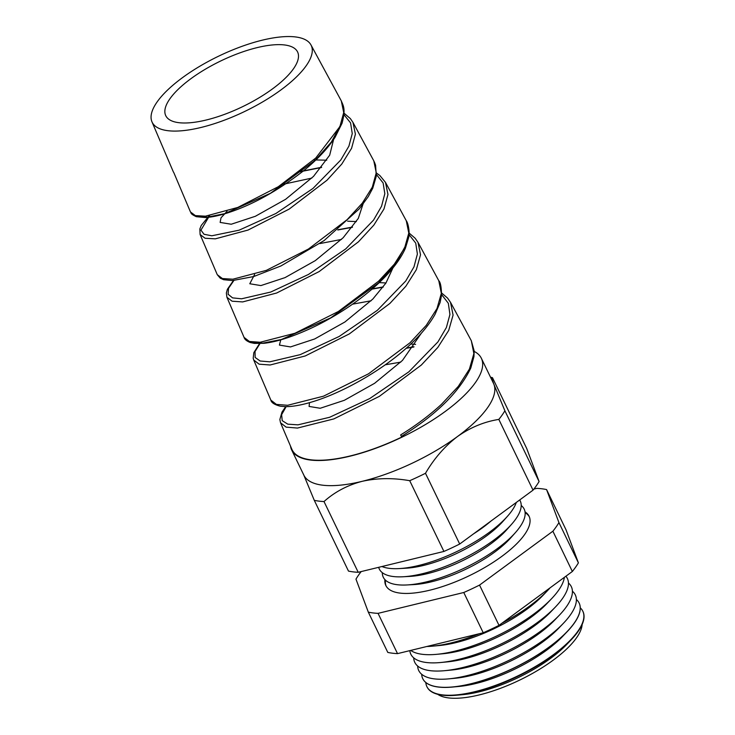<?xml version="1.0" encoding="UTF-8"?>
<svg xmlns="http://www.w3.org/2000/svg" width="735" height="735" viewBox="0 0 735 735"><rect width="100%" height="100%" fill="white"/><g stroke="black" fill="none" stroke-linecap="round" stroke-linejoin="round"><path stroke-width="1.1" d="M272.51 88.88A73.215 25.339 -25.8 0 0 297.758 52.323A73.215 25.339 -25.8 0 0 190.834 78.755A73.215 25.339 -25.8 0 0 165.945 116.047A73.215 25.339 -25.8 0 0 272.51 88.88M583.011 611.639A86.592 29.97 154.2 0 1 583.094 611.814A86.592 29.97 154.2 0 1 571.077 639.909L566.731 644.457A78.562 27.186 154.2 0 1 550.607 658.358A78.562 27.186 154.2 0 1 462.921 694.639L456.656 695.218A86.592 29.97 154.2 0 1 427.173 687.179A86.592 29.97 154.2 0 1 427.09 687.014M437.702 694.309A81.714 28.279 -25.8 0 0 553.152 660.195A81.714 28.279 -25.8 0 0 582.138 624.493M571.077 639.909A86.592 29.97 154.2 0 1 553.308 655.225A86.592 29.97 154.2 0 1 456.656 695.218M579.29 603.352A86.849 30.052 154.2 0 1 579.309 603.398A86.849 30.052 154.2 0 1 567.264 631.576L562.771 636.271A78.562 27.186 154.2 0 1 546.656 650.172A78.562 27.186 154.2 0 1 458.962 686.453L452.503 687.06A86.849 30.052 154.2 0 1 422.928 678.993A86.849 30.052 154.2 0 1 422.91 678.947M425.822 682.512A86.601 29.97 -25.8 0 0 426.998 686.848A86.601 29.97 -25.8 0 0 553.152 654.885A86.601 29.97 -25.8 0 0 582.938 611.465A86.601 29.97 -25.8 0 0 580.273 607.845M567.264 631.576A86.849 30.052 154.2 0 1 549.44 646.947A86.849 30.052 154.2 0 1 452.503 687.06M563.359 623.344L558.82 628.085A78.562 27.186 154.2 0 1 542.696 641.986A78.562 27.186 154.2 0 1 455.011 678.276L448.469 678.883A86.941 30.089 -25.8 0 0 545.517 638.724A86.941 30.089 -25.8 0 0 563.359 623.344A86.941 30.089 -25.8 0 0 572.418 591.206M421.679 674.261A86.849 30.052 -25.8 0 0 422.882 678.901A86.849 30.052 -25.8 0 0 549.394 646.855A86.849 30.052 -25.8 0 0 579.263 603.306A86.849 30.052 -25.8 0 0 576.378 599.484M417.664 666.029A86.941 30.089 -25.8 0 0 448.469 678.883M559.399 615.158L554.861 619.908A78.562 27.186 154.2 0 1 538.746 633.809A78.562 27.186 154.2 0 1 451.051 670.09L444.51 670.697A86.941 30.089 -25.8 0 0 541.557 630.538A86.941 30.089 -25.8 0 0 559.399 615.158A86.941 30.089 -25.8 0 0 568.467 583.03M413.704 657.843A86.941 30.089 -25.8 0 0 444.51 670.697M555.449 606.972L550.91 611.722A78.562 27.186 154.2 0 1 534.786 625.623A78.562 27.186 154.2 0 1 447.1 661.904L440.559 662.52A86.941 30.089 -25.8 0 0 537.607 622.361A86.941 30.089 -25.8 0 0 555.449 606.972A86.941 30.089 -25.8 0 0 565.895 576.231M409.818 650.631A86.941 30.089 -25.8 0 0 440.559 662.52M551.489 598.795L546.95 603.545A78.562 27.186 154.2 0 1 530.835 617.437A78.562 27.186 154.2 0 1 443.141 653.727L436.599 654.334A86.941 30.089 -25.8 0 0 533.647 614.175A86.941 30.089 -25.8 0 0 551.489 598.795A86.941 30.089 -25.8 0 0 564.37 577.342M410.718 650.42A86.941 30.089 -25.8 0 0 436.599 654.334M501.932 623.216A86.941 30.089 -25.8 0 0 529.696 605.998A86.941 30.089 -25.8 0 0 547.538 590.609L543 595.359A78.562 27.186 154.2 0 1 526.876 609.26A78.562 27.186 154.2 0 1 439.19 645.541L432.649 646.148A86.941 30.089 -25.8 0 0 479.22 633.745M426.824 646.497A86.941 30.089 -25.8 0 0 432.649 646.148M515.465 532.544L510.825 537.772A69.871 24.181 154.2 0 1 494.683 552.095A69.871 24.181 154.2 0 1 414.044 584.564L407.061 584.95A78.259 27.085 -25.8 0 0 497.384 548.586A78.259 27.085 -25.8 0 0 515.465 532.544A78.259 27.085 -25.8 0 0 521.207 505.505M386.114 586.043A79.555 27.526 154.2 0 1 385.498 580.2M525.13 512.699A79.555 27.526 154.2 0 1 529.329 516.806M384.901 579.593A79.555 27.526 -25.8 0 0 385.829 585.492A79.555 27.526 -25.8 0 0 501.83 556.367A79.555 27.526 -25.8 0 0 529.071 516.236A79.555 27.526 -25.8 0 0 525.038 511.854M382.301 572.657A78.259 27.085 -25.8 0 0 407.061 584.95M511.514 524.358L506.874 529.595A69.871 24.181 154.2 0 1 490.723 543.909A69.871 24.181 154.2 0 1 410.084 576.378L403.102 576.764A78.259 27.085 -25.8 0 0 493.433 540.4A78.259 27.085 -25.8 0 0 511.514 524.358A78.259 27.085 -25.8 0 0 519.691 499.965M378.681 567.319A78.259 27.085 -25.8 0 0 403.102 576.764M507.554 516.181L502.915 521.409A69.871 24.181 154.2 0 1 486.772 535.732A69.871 24.181 154.2 0 1 406.124 568.201L399.151 568.587A78.259 27.085 -25.8 0 0 489.473 532.223A78.259 27.085 -25.8 0 0 507.554 516.181A78.259 27.085 -25.8 0 0 516.31 502.446M381.943 566.529A78.259 27.085 -25.8 0 0 399.151 568.587M490.916 521.097A69.871 24.181 154.2 0 1 482.812 527.546A69.871 24.181 154.2 0 1 473.551 533.849M441.652 293.008L447.56 298.088L450.527 302.361L453.082 315.094L448.708 330.419L437.839 347.407L421.357 365.019L379.297 396.395L333.837 418.913L297.473 428.064L286.135 427.136L280.54 422.781L279.86 419.51L281.983 412.096L285.731 406.639M401.714 437.095L400.658 434.918L401.714 437.095A104.875 36.291 154.2 0 1 291.85 449.241L280.586 422.882M400.658 434.918C415.835 425.556 429.424 415.376 441.432 404.351L458.272 386.426L469.389 369.145L473.873 353.581L471.3 340.663M182.409 77.708A88.319 30.567 -25.8 0 0 151.952 121.808A88.319 30.567 -25.8 0 0 280.935 89.927A88.319 30.567 -25.8 0 0 310.969 44.936A88.319 30.567 -25.8 0 0 182.409 77.708M151.952 121.808L173.056 171.209A90.818 31.43 -25.8 0 0 173.883 172.78L190.466 211.965L195.363 215.612L205.432 216.182L237.773 207.445L278.289 186.718L315.719 158.071L339.919 126.549L343.714 112.528L341.279 100.842C343.254 105.822 345.937 108.743 342.051 123.241L335.05 137.353C327.626 148.663 317.088 159.835 303.445 170.86C277.315 191.146 251.774 205.24 226.849 213.15C218.387 215.787 211.202 217.257 205.313 217.542L196.337 216.696C189.74 213.655 191.44 212.92 190.475 211.965M327.02 180.204L289.158 209.107L248.044 230.064L215.318 238.847L205.093 238.25L200.113 234.52L217.266 274.679L222.393 278.547L232.857 279.208L266.346 270.361L308.424 249.046L347.15 219.636L362.318 203.126L372.305 187.168L376.256 172.762L373.784 160.809L352.956 122.387L355.409 134.165L351.569 148.323L341.821 164.006L327.02 180.204M385.48 182.381L387.97 194.481L383.955 209.016L373.839 225.121L358.459 241.806L319.183 271.555L276.645 293.017L242.679 301.92L232.113 301.212L226.922 297.271L244.066 337.393L249.385 341.472L260.19 342.253L294.928 333.267L338.412 311.465L378.571 281.211L394.3 264.233L404.654 247.86L408.789 233.078L406.28 220.748C408.338 223.238 409.928 233.069 408.706 237.331L405.454 248.09C402.587 254.677 398.26 261.476 392.49 268.486C374.115 291.106 341.104 314.286 311.052 328.233C292.144 336.952 276.415 341.977 263.874 343.309L254.383 343.401L250.24 342.51C246.675 341.095 244.617 339.386 244.066 337.393M438.786 280.706L418.004 242.366L420.53 254.76L416.332 269.708L405.83 286.273L389.908 303.417L349.318 333.92L305.236 355.96L270.131 364.992L259.133 364.174L253.731 360.021L270.857 400.106L276.388 404.397L287.624 405.288L323.51 396.183L368.511 373.821L410.001 342.776L426.254 325.366L437.013 308.516L441.331 293.311L438.786 280.706C440.513 282.359 441.423 287.256 441.514 295.387L440.09 302.59L435.074 314.295C429.589 324.062 421.486 333.993 410.746 344.099C383.459 370.091 341.444 393.317 311.576 402.054C300.817 405.261 291.933 406.786 284.923 406.62L280.2 406.179C274.467 404.673 271.353 402.642 270.857 400.106L270.857 400.106M290.5 446.09A105.344 36.456 -25.8 0 0 291.676 449.976A105.344 36.456 -25.8 0 0 445.281 411.416A105.344 36.456 -25.8 0 0 481.361 358.276A105.344 36.456 -25.8 0 0 474.176 351.422M504.89 410.791L539.086 481.535L526.729 448.515L492.524 377.772C491.476 376.779 491.954 379.012 493.975 384.488L504.89 410.791A116.929 40.462 154.2 0 1 498.835 419.409C484.135 421.752 470.336 427.467 457.436 436.562A105.344 36.456 154.2 0 1 362.135 481.333A105.344 36.456 154.2 0 1 303.831 475.122L291.676 449.976M313.771 159.908L326.744 160.193M226.996 211.349L221.014 217.817L220.132 222.42L231.231 224.239L255.357 216.283L285.63 199.295L313.505 176.4L329.675 155.204L334.37 136.407M347.627 221.198L356.365 221.584M254.604 274.522L249.781 283.756L260.888 285.584L285.015 277.628L315.287 260.631L343.162 237.736L358.312 218.387L364.11 200.756M311.815 178.1L281.569 184.632M379.223 282.608L385.985 282.975M280.752 339.846L279.438 345.101L290.509 346.929L314.663 338.973L344.89 322.003L372.81 299.081L385.912 283.085L392.903 267.981M341.463 239.435L319.854 243.57M410.791 344.053L415.606 344.366M309.518 402.651L309.086 406.437L320.203 408.265L344.32 400.309L374.611 383.302L402.468 360.416L421.339 333.221M371.12 300.78L352.616 304.152M400.777 362.116L385.25 364.808M546.574 489.574L566.042 529.843L578.399 562.863A116.929 40.462 154.2 0 1 572.354 571.481L499.01 625.356A116.929 40.462 154.2 0 1 483.235 632.771L397.525 653.626A116.929 40.462 154.2 0 1 387.795 652.423L368.327 612.154A116.929 40.462 -25.8 0 0 378.056 613.357L463.767 592.502A116.929 40.462 -25.8 0 0 479.542 585.088L552.885 531.212A116.929 40.462 -25.8 0 0 558.94 522.594L546.574 489.574A116.929 40.462 -25.8 0 0 536.844 488.371L533.886 489.087M539.086 481.535A116.929 40.462 154.2 0 1 533.04 490.153L459.697 544.029A116.929 40.462 154.2 0 1 443.922 551.443L358.211 572.299L324.006 501.555A116.929 40.462 154.2 0 1 314.286 500.342L303.371 474.047M358.211 572.299A116.929 40.462 154.2 0 1 348.482 571.095L314.286 500.342M492.524 377.772L490.484 377.147M533.04 490.153L498.835 419.409M481.361 358.276L493.516 383.422A105.344 36.456 154.2 0 1 493.975 384.488A105.344 36.456 154.2 0 1 457.436 436.562C444.794 446.237 434.146 458.484 425.491 473.285A116.929 40.462 154.2 0 1 409.717 480.699C393.133 477.778 377.266 477.989 362.135 481.333C347.435 485.21 334.719 491.945 324.006 501.555M459.697 544.029L425.491 473.285M443.922 551.443L409.717 480.699M397.525 653.626L378.056 613.357M483.235 632.771L463.767 592.502M499.01 625.356L479.542 585.088M572.354 571.481L552.885 531.212M578.399 562.863L558.94 522.594M361.17 571.582A116.929 40.462 -25.8 0 0 355.97 579.134L368.327 612.154M547.538 590.609A86.941 30.089 -25.8 0 0 550.056 587.862M413.814 347.003L406.133 348.307M286.163 406.639L281.634 414.65L282.203 420.65L287.78 424.159L297.969 424.848L329.638 417.278L369.677 398.59L408.853 371.837L437.95 341.894L446.384 327.516L449.93 314.47L448.332 303.298L441.588 294.551M383.073 287.164L372.029 289.112M259.96 343.594L255.045 351.505L255.137 357.458L260.162 361.014L269.8 361.822L300.183 354.656L339.138 336.483L377.367 310.308L405.757 281L413.98 266.869L417.388 254.025L415.725 243.11L409.027 234.575M352.285 227.335L337.788 229.981M233.859 280.504L228.53 288.304L228.107 294.257L232.554 297.868L241.549 298.805L270.737 292.043L308.479 274.44L345.79 248.862L373.545 220.105L381.548 206.25L384.828 193.691L383.128 182.969L376.467 174.59M321.434 167.506L299.669 171.825M209.558 215.677L200.94 230.119L204.027 234.272L211.809 235.788L239.114 230.184L275.91 213.481L312.972 188.445L340.81 159.954L348.904 146.146L352.258 133.577L350.577 122.91L343.906 114.614M340.728 124.702L331.402 141.974L315.333 160.156L270.452 193.287L224.607 213.683L207.389 217.137L196.557 215.897M405.72 245.426L395.816 263.617L378.69 282.81L330.722 317.869L281.441 339.487L262.735 343.153L250.764 341.821M310.969 44.936L341.27 100.842M385.581 182.556L406.28 220.748M450.628 302.544L471.291 340.663L474.149 350.815L473.956 356.539L470.813 367.959C459.458 391.847 436.324 414.678 401.402 436.434M374.271 161.764L375.585 165.2L376.292 176.189L372.764 188.178L368.299 196.557L359.443 208.685L324.153 240.538L280.926 265.96L253.685 276.544L232.425 280.577L223.569 279.695L220.188 278.133L217.266 274.679M413.989 346.755L406.418 348.059M383.257 286.916L372.323 288.855M259.547 343.603L253.832 352.644L253.198 358.202L253.731 360.021M418.004 242.366L415.211 238.305L409.101 233.05M352.478 227.078L338.082 229.724M233.454 280.522L227.372 289.296L226.362 292.971L226.922 297.271M385.489 182.39L379.839 175.518L376.55 173.102M321.645 167.249L299.999 171.577M209.172 215.741L201.252 225.461L199.846 228.971L200.104 234.52M352.956 122.377L350.365 118.592L343.989 113.144"/></g></svg>
